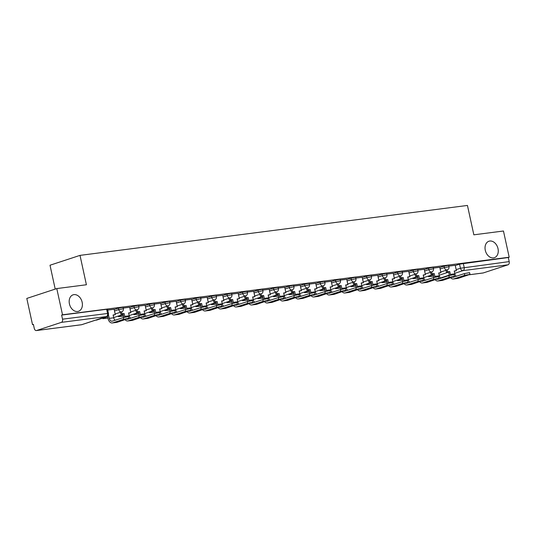 <?xml version="1.0" encoding="UTF-8"?>
<svg xmlns="http://www.w3.org/2000/svg" width="536" height="536" viewBox="0 0 536 536"><rect width="100%" height="100%" fill="white"/><g stroke="black" fill="none" stroke-linecap="round" stroke-linejoin="round"><path stroke-width="0.8" d="M82.149 302.244A8.67 6.358 -108.2 0 1 78.497 311.295A8.67 6.358 -108.2 0 1 69.425 303.879A8.67 6.358 -108.2 0 1 73.084 294.827A8.67 6.358 -108.2 0 1 82.149 302.244M498.011 248.644A8.67 6.358 -108.2 0 1 494.36 257.695A8.67 6.358 -108.2 0 1 485.288 250.279A8.67 6.358 -108.2 0 1 488.946 241.227A8.67 6.358 -108.2 0 1 498.011 248.644M123.066 307.282L118.429 308.113L118.744 309.56L123.381 308.729L123.066 307.282M138.569 305.279L133.933 306.116L134.248 307.564L138.884 306.733L138.569 305.279M154.073 303.282L149.437 304.113L149.758 305.567L154.388 304.729L154.073 303.282M169.577 301.286L164.947 302.116L165.262 303.564L169.899 302.733L169.577 301.286M185.088 299.282L180.451 300.12L180.766 301.567L185.402 300.736L185.088 299.282M200.591 297.286L195.955 298.123L196.27 299.57L200.906 298.74L200.591 297.286M216.095 295.289L211.459 296.12L211.78 297.574L216.41 296.736L216.095 295.289M231.599 293.293L226.969 294.123L227.284 295.57L231.921 294.74L231.599 293.293M247.109 291.289L242.473 292.127L242.788 293.574L247.424 292.743L247.109 291.289M262.613 289.293L257.977 290.13L258.292 291.577L262.928 290.74L262.613 289.293M278.117 287.296L273.481 288.127L273.796 289.581L278.432 288.743L278.117 287.296M293.621 285.299L288.991 286.13L289.306 287.577L293.942 286.747L293.621 285.299M309.131 283.296L304.495 284.134L304.81 285.581L309.446 284.75L309.131 283.296M324.635 281.3L319.999 282.13L320.314 283.584L324.95 282.747L324.635 281.3M340.139 279.303L335.502 280.134L335.817 281.581L340.454 280.75L340.139 279.303M355.643 277.3L351.013 278.137L351.328 279.584L355.958 278.754L355.643 277.3M371.153 275.303L366.517 276.14L366.832 277.588L371.468 276.757L371.153 275.303M386.657 273.306L382.021 274.137L382.336 275.591L386.972 274.754L386.657 273.306M402.161 271.31L397.524 272.141L397.839 273.588L402.476 272.757L402.161 271.31M417.665 269.307L413.028 270.144L413.35 271.591L417.98 270.76L417.665 269.307M433.168 267.31L428.539 268.141L428.854 269.595L433.49 268.757L433.168 267.31M448.679 265.313L444.043 266.144L444.357 267.598L448.994 266.76L448.679 265.313M56.789 288.576L86.41 284.757L80.005 255.377L467.439 205.442L473.851 234.822L503.465 231.003L509.187 257.226L62.511 314.8L56.789 288.576L26.8 298.431L32.515 324.649L33.426 324.535M55.215 289.092L50.016 265.226L80.005 255.377M32.515 324.649L33.393 324.36L34.284 328.447A2.707 1.822 -97.3 0 0 36.374 330.558A2.707 1.822 -97.3 0 0 36.602 330.511L61.352 322.377A2.707 1.822 -97.3 0 0 62.524 319.168L108.446 313.366L107.555 309.279L106.657 309.279L107.548 313.366A2.707 1.822 -97.3 0 1 106.376 316.575L61.352 322.377M62.511 314.8L61.633 315.081L62.524 319.168M455.285 265.548L459.546 264.148L460.437 268.235L509.2 261.595A2.707 1.822 82.7 0 1 508.028 264.804L483.278 272.938A2.707 1.822 82.7 0 1 483.05 272.992A2.707 1.822 82.7 0 1 482.815 272.998M509.2 261.595L508.309 257.515L509.187 257.226M440.773 278.258A3.658 2.459 -97.3 0 1 439.339 275.812L438.716 272.978L440.907 272.697L439.775 267.29L433.349 268.121M425.269 280.261A3.658 2.459 -97.3 0 1 423.829 277.809L423.212 274.975L425.396 274.693L424.271 269.286L417.846 270.117M408.72 271.303L402.335 272.114M394.255 284.254A3.658 2.459 -97.3 0 1 392.821 281.809L392.205 278.975L394.389 278.693L393.263 273.286L386.831 274.11M378.751 286.251A3.658 2.459 -97.3 0 1 377.317 283.805L376.694 280.971L378.885 280.69L377.753 275.283L371.327 276.114M362.202 277.3L355.824 278.11M347.743 290.251A3.658 2.459 -97.3 0 1 346.303 287.805L345.687 284.971L347.871 284.69L346.745 279.276L340.313 280.107M332.233 292.247A3.658 2.459 -97.3 0 1 330.799 289.802L330.183 286.968L332.367 286.686L331.241 281.279L324.809 282.103M316.729 294.244A3.658 2.459 -97.3 0 1 315.295 291.798L314.672 288.964L316.863 288.683L315.731 283.276L309.305 284.107M301.225 296.247A3.658 2.459 -97.3 0 1 299.785 293.795L299.168 290.968L301.359 290.686L300.227 285.273L293.802 286.103M285.721 298.244A3.658 2.459 -97.3 0 1 284.281 295.798L283.665 292.964L285.849 292.683L284.723 287.276L278.291 288.1M270.211 300.24A3.658 2.459 -97.3 0 1 268.777 297.795L268.161 294.961L270.345 294.679L269.219 289.273L262.787 290.103M254.707 302.244A3.658 2.459 -97.3 0 1 253.273 299.791L252.657 296.957L254.841 296.676L253.716 291.269L247.284 292.1M238.158 293.286L231.78 294.096M223.7 306.237A3.658 2.459 -97.3 0 1 222.259 303.791L221.643 300.957L223.827 300.676L222.701 295.269L216.269 296.093M207.151 297.279L200.766 298.096M191.64 299.282L185.262 300.093M177.181 312.233A3.658 2.459 -97.3 0 1 175.748 309.788L175.125 306.954L177.315 306.672L176.183 301.265L169.758 302.09M161.678 314.23A3.658 2.459 -97.3 0 1 160.237 311.785L159.621 308.95L161.805 308.669L160.679 303.262L154.247 304.086M145.129 305.272L138.744 306.09M130.663 318.23A3.658 2.459 -97.3 0 1 129.23 315.778L128.613 312.95L130.797 312.669L129.672 307.255L123.24 308.086M115.16 320.226A3.658 2.459 -97.3 0 1 113.726 317.781L113.103 314.947L115.294 314.666L114.161 309.259L107.736 310.083M114.168 309.513L118.429 308.113M129.672 307.517L133.933 306.116M145.182 305.513L149.437 304.113M160.686 303.517L164.947 302.116M176.19 301.52L180.451 300.12M191.694 299.524L195.955 298.123M207.204 297.52L211.459 296.12M222.708 295.524L226.969 294.123M238.212 293.527L242.473 292.127M253.716 291.524L257.977 290.13M269.219 289.527L273.481 288.127M284.73 287.531L288.991 286.13M300.234 285.534L304.495 284.134M315.738 283.531L319.999 282.13M331.241 281.534L335.502 280.134M346.752 279.537L351.013 278.137M362.256 277.534L366.517 276.14M377.759 275.538L382.021 274.137M393.263 273.541L397.524 272.141M408.774 271.544L413.028 270.144M424.278 269.541L428.539 268.141M439.781 267.544L444.043 266.144M455.232 265.307L448.853 266.117M61.633 315.081L106.657 309.279M508.309 257.515L459.546 264.148M452.418 277.159A3.658 2.459 -97.3 0 0 453.195 277.239A3.658 2.459 -97.3 0 0 453.503 277.172L464.39 273.595L469.603 272.656L469.978 274.372L464.766 275.31L453.878 278.887A5.42 3.645 82.7 0 1 453.423 278.988A5.42 3.645 82.7 0 1 450.662 277.742M453.423 278.988L457.898 278.412A5.42 3.645 82.7 0 0 458.354 278.311L469.978 274.372M447.145 269.93L447.567 271.839L446.428 272.214L449.751 271.558L450.367 274.392A3.658 2.459 -97.3 0 0 450.588 275.129M447.567 271.839L449.751 271.558M455.232 265.3L456.411 270.7L454.227 270.981L454.843 273.816A3.658 2.459 -97.3 0 0 456.277 276.261M429.483 275.732L429.617 276.321L428.478 276.697L433.57 276.04M428.478 276.697L428.344 276.1M429.617 276.321L433.524 275.819M454.273 271.203L456.411 270.7M449.409 275.437A5.42 3.645 82.7 0 1 449.235 274.76L448.612 271.933M446.428 272.214L446.012 270.298M436.914 279.162A3.658 2.459 -97.3 0 0 437.691 279.243A3.658 2.459 -97.3 0 0 437.999 279.169L448.887 275.591L454.099 274.653L454.474 276.368L449.262 277.306L438.374 280.884A5.42 3.645 82.7 0 1 437.919 280.985A5.42 3.645 82.7 0 1 435.152 279.738M437.919 280.985L442.388 280.408A5.42 3.645 82.7 0 0 442.843 280.308L454.474 276.368M431.641 271.926L432.056 273.836L430.924 274.211L434.247 273.554L434.863 276.388A3.658 2.459 -97.3 0 0 435.085 277.132M432.056 273.836L434.247 273.554M413.98 277.728L414.107 278.325L412.975 278.693L418.067 278.043M412.975 278.693L412.841 278.104M414.107 278.325L418.013 277.822M438.77 273.199L440.907 272.697M433.905 277.434A5.42 3.645 82.7 0 1 433.725 276.764L433.108 273.93M430.924 274.211L430.508 272.301M421.41 281.159A3.658 2.459 -97.3 0 0 422.187 281.239A3.658 2.459 -97.3 0 0 422.495 281.166L433.383 277.594L438.595 276.656L438.971 278.365L433.751 279.303L422.87 282.881A5.42 3.645 82.7 0 1 422.415 282.988A5.42 3.645 82.7 0 1 419.648 281.735M422.415 282.988L426.884 282.412A5.42 3.645 82.7 0 0 427.339 282.305L438.971 278.365M416.137 273.923L416.552 275.839L415.42 276.208L418.743 275.551L419.36 278.385A3.658 2.459 -97.3 0 0 419.581 279.129M416.552 275.839L418.743 275.551M398.476 279.725L398.603 280.321L397.464 280.697L402.556 280.04M397.464 280.697L397.337 280.1M398.603 280.321L402.509 279.819M423.259 275.196L425.396 274.693M418.402 279.43A5.42 3.645 82.7 0 1 418.221 278.76L417.604 275.926M415.42 276.208L414.998 274.298M405.906 283.155A3.658 2.459 -97.3 0 0 406.683 283.236A3.658 2.459 -97.3 0 0 406.992 283.169L417.879 279.591L423.092 278.653L423.467 280.368L418.248 281.306L407.36 284.877A5.42 3.645 82.7 0 1 406.904 284.985A5.42 3.645 82.7 0 1 404.144 283.738M406.904 284.985L411.38 284.408A5.42 3.645 82.7 0 0 411.836 284.301L423.467 280.368M400.633 275.919L401.049 277.836L399.91 278.211L403.233 277.554L403.856 280.388A3.658 2.459 -97.3 0 0 404.07 281.125M401.049 277.836L403.233 277.554M408.713 271.29L409.893 276.697L407.708 276.978L408.325 279.812A3.658 2.459 -97.3 0 0 409.759 282.258M382.965 281.728L383.099 282.318L381.96 282.693L387.052 282.036M381.96 282.693L381.833 282.097M383.099 282.318L387.005 281.815M407.755 277.199L409.893 276.697M402.891 281.427A5.42 3.645 82.7 0 1 402.717 280.757L402.101 277.923M399.91 278.211L399.494 276.295M390.396 285.152A3.658 2.459 -97.3 0 0 391.173 285.232A3.658 2.459 -97.3 0 0 391.481 285.165L402.368 281.588L407.588 280.65L407.956 282.365L402.744 283.303L391.856 286.881A5.42 3.645 82.7 0 1 391.401 286.981A5.42 3.645 82.7 0 1 388.64 285.735M391.401 286.981L395.876 286.405A5.42 3.645 82.7 0 0 396.332 286.304L407.956 282.365M385.123 277.923L385.545 279.832L384.406 280.207L387.729 279.551L388.345 282.385A3.658 2.459 -97.3 0 0 388.567 283.122M385.545 279.832L387.729 279.551M367.462 283.725L367.596 284.321L366.457 284.69L371.548 284.033M366.457 284.69L366.329 284.1M367.596 284.321L371.502 283.812M392.252 279.196L394.389 278.693M387.387 283.43A5.42 3.645 82.7 0 1 387.213 282.76L386.59 279.926M384.406 280.207L383.99 278.291M374.892 287.155A3.658 2.459 -97.3 0 0 375.669 287.236A3.658 2.459 -97.3 0 0 375.977 287.162L386.865 283.584L392.077 282.653L392.453 284.361L387.24 285.299L376.352 288.877A5.42 3.645 82.7 0 1 375.897 288.978A5.42 3.645 82.7 0 1 373.13 287.731M375.897 288.978L380.366 288.401A5.42 3.645 82.7 0 0 380.821 288.301L392.453 284.361M369.619 279.919L370.034 281.829L368.902 282.204L372.225 281.547L372.842 284.382A3.658 2.459 -97.3 0 0 373.063 285.125M370.034 281.829L372.225 281.547M351.958 285.721L352.085 286.318L350.953 286.693L356.045 286.036M350.953 286.693L350.819 286.097M352.085 286.318L355.998 285.815M376.748 281.192L378.885 280.69M371.883 285.427A5.42 3.645 82.7 0 1 371.703 284.757L371.086 281.923M368.902 282.204L368.487 280.295M359.388 289.152A3.658 2.459 -97.3 0 0 360.165 289.232A3.658 2.459 -97.3 0 0 360.473 289.165L371.361 285.588L376.573 284.65L376.949 286.358L371.736 287.296L360.849 290.874A5.42 3.645 82.7 0 1 360.393 290.981A5.42 3.645 82.7 0 1 357.626 289.728M360.393 290.981L364.862 290.405A5.42 3.645 82.7 0 0 365.317 290.298L376.949 286.358M354.115 281.916L354.531 283.832L353.398 284.201L356.721 283.551L357.338 286.378A3.658 2.459 -97.3 0 0 357.559 287.122M354.531 283.832L356.721 283.551M362.202 277.286L363.381 282.686L361.19 282.975L361.807 285.802A3.658 2.459 -97.3 0 0 363.247 288.254M336.454 287.718L336.581 288.314L335.442 288.69L340.534 288.033M335.442 288.69L335.315 288.093M336.581 288.314L340.487 287.812M361.237 283.189L363.381 282.686M356.38 287.423A5.42 3.645 82.7 0 1 356.199 286.753L355.582 283.919M353.398 284.201L352.976 282.291M343.884 291.149A3.658 2.459 -97.3 0 0 344.661 291.229A3.658 2.459 -97.3 0 0 344.97 291.162L355.857 287.584L361.07 286.646L361.445 288.361L356.226 289.299L345.338 292.877A5.42 3.645 82.7 0 1 344.882 292.978A5.42 3.645 82.7 0 1 342.122 291.731M344.882 292.978L349.358 292.401A5.42 3.645 82.7 0 0 349.814 292.294L361.445 288.361M338.611 283.919L339.027 285.829L337.888 286.204L341.211 285.547L341.834 288.381A3.658 2.459 -97.3 0 0 342.048 289.118M339.027 285.829L341.211 285.547M320.943 289.721L321.077 290.311L319.938 290.686L325.03 290.03M319.938 290.686L319.811 290.09M321.077 290.311L324.984 289.809M345.733 285.192L347.871 284.69M340.869 289.427A5.42 3.645 82.7 0 1 340.695 288.75L340.079 285.923M337.888 286.204L337.472 284.288M328.374 293.152A3.658 2.459 -97.3 0 0 329.151 293.232A3.658 2.459 -97.3 0 0 329.459 293.159L340.347 289.581L345.566 288.643L345.934 290.358L340.722 291.296L329.834 294.874A5.42 3.645 82.7 0 1 329.379 294.974A5.42 3.645 82.7 0 1 326.618 293.728M329.379 294.974L333.854 294.398A5.42 3.645 82.7 0 0 334.31 294.298L345.934 290.358M323.108 285.916L323.523 287.825L322.384 288.2L325.707 287.544L326.324 290.378A3.658 2.459 -97.3 0 0 326.545 291.115M323.523 287.825L325.707 287.544M305.44 291.718L305.574 292.314L304.435 292.683L309.527 292.026M304.435 292.683L304.307 292.093M305.574 292.314L309.48 291.805M330.23 287.189L332.367 286.686M325.365 291.423A5.42 3.645 82.7 0 1 325.191 290.753L324.568 287.919M322.384 288.2L321.969 286.291M312.87 295.148A3.658 2.459 -97.3 0 0 313.647 295.229A3.658 2.459 -97.3 0 0 313.955 295.155L324.843 291.584L330.055 290.646L330.431 292.355L325.218 293.293L314.331 296.87A5.42 3.645 82.7 0 1 313.875 296.978A5.42 3.645 82.7 0 1 311.108 295.725M313.875 296.978L318.344 296.401A5.42 3.645 82.7 0 0 318.806 296.294L330.431 292.355M307.597 287.912L308.019 289.822L306.88 290.197L310.203 289.541L310.82 292.375A3.658 2.459 -97.3 0 0 311.041 293.118M308.019 289.822L310.203 289.541M289.936 293.715L290.063 294.311L288.931 294.686L294.023 294.03M288.931 294.686L288.797 294.09M290.063 294.311L293.976 293.808M314.726 289.185L316.863 288.683M309.862 293.42A5.42 3.645 82.7 0 1 309.681 292.75L309.064 289.916M306.88 290.197L306.465 288.288M297.366 297.145A3.658 2.459 -97.3 0 0 298.143 297.225A3.658 2.459 -97.3 0 0 298.452 297.158L309.339 293.581L314.552 292.643L314.927 294.358L309.714 295.296L298.827 298.867A5.42 3.645 82.7 0 1 298.371 298.974A5.42 3.645 82.7 0 1 295.604 297.721M298.371 298.974L302.84 298.398A5.42 3.645 82.7 0 0 303.296 298.291L314.927 294.358M292.093 289.909L292.509 291.825L291.376 292.194L294.7 291.544L295.316 294.371A3.658 2.459 -97.3 0 0 295.537 295.115M292.509 291.825L294.7 291.544M274.432 295.711L274.559 296.308L273.42 296.683L278.519 296.026M273.42 296.683L273.293 296.086M274.559 296.308L278.465 295.805M299.215 291.189L301.359 290.686M294.358 295.416A5.42 3.645 82.7 0 1 294.177 294.746L293.56 291.912M291.376 292.194L290.954 290.284M281.862 299.142A3.658 2.459 -97.3 0 0 282.64 299.222A3.658 2.459 -97.3 0 0 282.948 299.155L293.835 295.577L299.048 294.639L299.423 296.354L294.204 297.292L283.323 300.87A5.42 3.645 82.7 0 1 282.861 300.971A5.42 3.645 82.7 0 1 280.1 299.725M282.861 300.971L287.336 300.395A5.42 3.645 82.7 0 0 287.792 300.294L299.423 296.354M276.589 291.912L277.005 293.822L275.866 294.197L279.189 293.54L279.812 296.375A3.658 2.459 -97.3 0 0 280.026 297.112M277.005 293.822L279.189 293.54M258.928 297.715L259.055 298.304L257.916 298.679L263.009 298.023M257.916 298.679L257.789 298.09M259.055 298.304L262.962 297.802M283.712 293.185L285.849 292.683M278.847 297.42A5.42 3.645 82.7 0 1 278.673 296.75L278.057 293.916M275.866 294.197L275.45 292.281M266.359 301.145A3.658 2.459 -97.3 0 0 267.136 301.225A3.658 2.459 -97.3 0 0 267.444 301.152L278.325 297.574L283.544 296.636L283.913 298.351L278.7 299.289L267.812 302.867A5.42 3.645 82.7 0 1 267.357 302.967A5.42 3.645 82.7 0 1 264.596 301.721M267.357 302.967L271.832 302.391A5.42 3.645 82.7 0 0 272.288 302.291L283.913 298.351M261.086 293.909L261.501 295.818L260.362 296.194L263.685 295.537L264.302 298.371A3.658 2.459 -97.3 0 0 264.523 299.115M261.501 295.818L263.685 295.537M243.418 299.711L243.552 300.307L242.413 300.683L247.505 300.026M242.413 300.683L242.285 300.086M243.552 300.307L247.458 299.805M268.208 295.182L270.345 294.679M263.344 299.416A5.42 3.645 82.7 0 1 263.169 298.746L262.553 295.912M260.362 296.194L259.947 294.284M250.848 303.142A3.658 2.459 -97.3 0 0 251.625 303.222A3.658 2.459 -97.3 0 0 251.933 303.155L262.821 299.577L268.034 298.639L268.409 300.348L263.196 301.286L252.309 304.863A5.42 3.645 82.7 0 1 251.853 304.971A5.42 3.645 82.7 0 1 249.086 303.718M251.853 304.971L256.322 304.394A5.42 3.645 82.7 0 0 256.784 304.287L268.409 300.348M245.575 295.906L245.997 297.822L244.858 298.19L248.181 297.54L248.798 300.368A3.658 2.459 -97.3 0 0 249.019 301.111M245.997 297.822L248.181 297.54M227.914 301.708L228.041 302.304L226.909 302.679L232.001 302.023M226.909 302.679L226.775 302.083M228.041 302.304L231.954 301.802M252.704 297.179L254.841 296.676M247.84 301.413A5.42 3.645 82.7 0 1 247.659 300.743L247.042 297.909M244.858 298.19L244.443 296.281M235.344 305.138A3.658 2.459 -97.3 0 0 236.121 305.219A3.658 2.459 -97.3 0 0 236.43 305.151L247.317 301.574L252.53 300.636L252.905 302.351L247.692 303.289L236.805 306.86A5.42 3.645 82.7 0 1 236.349 306.967A5.42 3.645 82.7 0 1 233.582 305.721M236.349 306.967L240.818 306.391A5.42 3.645 82.7 0 0 241.274 306.284L252.905 302.351M230.071 297.902L230.487 299.818L229.354 300.194L232.678 299.537L233.294 302.371A3.658 2.459 -97.3 0 0 233.515 303.108M230.487 299.818L232.678 299.537M238.158 293.272L239.337 298.679L237.147 298.961L237.763 301.795A3.658 2.459 -97.3 0 0 239.203 304.24M212.41 303.711L212.537 304.301L211.405 304.676L216.497 304.019M211.405 304.676L211.271 304.08M212.537 304.301L216.444 303.798M237.193 299.182L239.337 298.679M232.336 303.41A5.42 3.645 82.7 0 1 232.155 302.74L231.539 299.912M229.354 300.194L228.932 298.277M219.84 307.141A3.658 2.459 -97.3 0 0 220.618 307.222A3.658 2.459 -97.3 0 0 220.926 307.148L231.813 303.57L237.026 302.632L237.401 304.348L232.182 305.286L221.301 308.863A5.42 3.645 82.7 0 1 220.839 308.964A5.42 3.645 82.7 0 1 218.078 307.718M220.839 308.964L225.314 308.388A5.42 3.645 82.7 0 0 225.77 308.287L237.401 304.348M214.568 299.905L214.983 301.815L213.844 302.19L217.167 301.534L217.79 304.368A3.658 2.459 -97.3 0 0 218.005 305.105M214.983 301.815L217.167 301.534M196.906 305.708L197.034 306.304L195.895 306.672L200.987 306.016M195.895 306.672L195.767 306.083M197.034 306.304L200.94 305.795M221.69 301.178L223.827 300.676M216.832 305.413A5.42 3.645 82.7 0 1 216.651 304.743L216.035 301.909M213.844 302.19L213.429 300.274M204.337 309.138A3.658 2.459 -97.3 0 0 205.114 309.218A3.658 2.459 -97.3 0 0 205.422 309.145L216.303 305.574L221.522 304.636L221.891 306.344L216.678 307.282L205.791 310.86A5.42 3.645 82.7 0 1 205.335 310.96A5.42 3.645 82.7 0 1 202.575 309.714M205.335 310.96L209.81 310.384A5.42 3.645 82.7 0 0 210.266 310.284L221.891 306.344M199.064 301.902L199.479 303.812L198.34 304.187L201.663 303.53L202.28 306.364A3.658 2.459 -97.3 0 0 202.501 307.108M199.479 303.812L201.663 303.53M207.144 297.272L208.323 302.673L206.139 302.954L206.755 305.788A3.658 2.459 -97.3 0 0 208.189 308.234M181.396 307.704L181.53 308.3L180.391 308.676L185.483 308.019M180.391 308.676L180.264 308.079M181.53 308.3L185.436 307.798M206.186 303.175L208.323 302.673M201.322 307.409A5.42 3.645 82.7 0 1 201.147 306.739L200.531 303.905M198.34 304.187L197.925 302.277M188.826 311.135A3.658 2.459 -97.3 0 0 189.603 311.215A3.658 2.459 -97.3 0 0 189.911 311.148L200.799 307.57L206.012 306.632L206.387 308.347L201.174 309.279L190.287 312.856A5.42 3.645 82.7 0 1 189.831 312.964A5.42 3.645 82.7 0 1 187.071 311.711M189.831 312.964L194.307 312.388A5.42 3.645 82.7 0 0 194.762 312.28L206.387 308.347M183.553 303.899L183.975 305.815L182.836 306.183L186.16 305.533L186.776 308.361A3.658 2.459 -97.3 0 0 186.997 309.105M183.975 305.815L186.16 305.533M191.64 299.269L192.819 304.676L190.635 304.957L191.251 307.785A3.658 2.459 -97.3 0 0 192.685 310.237M165.892 309.701L166.019 310.297L164.887 310.672L169.979 310.016M164.887 310.672L164.753 310.076M166.019 310.297L169.932 309.795M190.682 305.178L192.819 304.676M185.818 309.406A5.42 3.645 82.7 0 1 185.644 308.736L185.02 305.902M182.836 306.183L182.421 304.274M173.322 313.131A3.658 2.459 -97.3 0 0 174.1 313.212A3.658 2.459 -97.3 0 0 174.408 313.145L185.295 309.567L190.508 308.629L190.883 310.344L185.67 311.282L174.783 314.86A5.42 3.645 82.7 0 1 174.327 314.96A5.42 3.645 82.7 0 1 171.56 313.714M174.327 314.96L178.796 314.384A5.42 3.645 82.7 0 0 179.252 314.284L190.883 310.344M168.049 305.902L168.465 307.811L167.333 308.187L170.656 307.53L171.272 310.364A3.658 2.459 -97.3 0 0 171.493 311.101M168.465 307.811L170.656 307.53M150.388 311.704L150.516 312.294L149.383 312.669L154.475 312.012M149.383 312.669L149.249 312.073M150.516 312.294L154.422 311.791M175.178 307.175L177.315 306.672M170.314 311.409A5.42 3.645 82.7 0 1 170.133 310.733L169.517 307.905M167.333 308.187L166.917 306.27M157.819 315.135A3.658 2.459 -97.3 0 0 158.596 315.215A3.658 2.459 -97.3 0 0 158.904 315.141L169.791 311.563L175.004 310.625L175.379 312.341L170.16 313.279L159.279 316.856A5.42 3.645 82.7 0 1 158.817 316.957A5.42 3.645 82.7 0 1 156.056 315.711M158.817 316.957L163.292 316.381A5.42 3.645 82.7 0 0 163.748 316.28L175.379 312.341M152.546 307.899L152.961 309.808L151.822 310.183L155.152 309.527L155.768 312.361A3.658 2.459 -97.3 0 0 155.989 313.104M152.961 309.808L155.152 309.527M134.884 313.701L135.012 314.297L133.873 314.666L138.965 314.009M133.873 314.666L133.745 314.076M135.012 314.297L138.918 313.795M159.668 309.172L161.805 308.669M154.81 313.406A5.42 3.645 82.7 0 1 154.629 312.736L154.013 309.902M151.822 310.183L151.407 308.274M142.315 317.131A3.658 2.459 -97.3 0 0 143.092 317.212A3.658 2.459 -97.3 0 0 143.4 317.138L154.281 313.567L159.5 312.629L159.869 314.337L154.656 315.275L143.769 318.853A5.42 3.645 82.7 0 1 143.313 318.96A5.42 3.645 82.7 0 1 140.553 317.707M143.313 318.96L147.789 318.384A5.42 3.645 82.7 0 0 148.244 318.277L159.869 314.337M137.042 309.895L137.457 311.805L136.318 312.18L139.641 311.523L140.258 314.357A3.658 2.459 -97.3 0 0 140.479 315.101M137.457 311.805L139.641 311.523M145.122 305.265L146.301 310.666L144.117 310.947L144.733 313.781A3.658 2.459 -97.3 0 0 146.167 316.227M119.374 315.697L119.508 316.294L118.369 316.669L123.461 316.012M118.369 316.669L118.242 316.072M119.508 316.294L123.414 315.791M144.164 311.168L146.301 310.666M139.3 315.403A5.42 3.645 82.7 0 1 139.126 314.733L138.509 311.898M136.318 312.18L135.903 310.27M126.804 319.128A3.658 2.459 -97.3 0 0 127.581 319.208A3.658 2.459 -97.3 0 0 127.89 319.141L138.777 315.563L143.99 314.625L144.365 316.341L139.152 317.279L128.265 320.85A5.42 3.645 82.7 0 1 127.809 320.957A5.42 3.645 82.7 0 1 125.049 319.711M127.809 320.957L132.285 320.381A5.42 3.645 82.7 0 0 132.74 320.273L144.365 316.341M121.531 311.892L121.953 313.808L120.814 314.183L124.138 313.526L124.754 316.361A3.658 2.459 -97.3 0 0 124.975 317.098M121.953 313.808L124.138 313.526M103.87 317.701L104.004 318.29L102.865 318.665L107.957 318.009M102.865 318.665L102.738 318.069M104.004 318.29L107.91 317.788M128.66 313.171L130.797 312.669M123.796 317.399A5.42 3.645 82.7 0 1 123.622 316.729L122.999 313.895M120.814 314.183L120.399 312.267M107.763 315.811L108.634 315.523L109.25 318.357A3.658 2.459 -97.3 0 0 112.078 321.205A3.658 2.459 -97.3 0 0 112.386 321.138L123.273 317.56L128.486 316.622L128.861 318.337L123.649 319.275L112.761 322.853A5.42 3.645 82.7 0 1 112.305 322.953A5.42 3.645 82.7 0 1 108.111 318.732L107.528 316.032M112.305 322.953L116.774 322.377A5.42 3.645 82.7 0 0 117.23 322.277L128.861 318.337M107.93 315.61L108.634 315.523M113.156 315.168L115.294 314.666M36.602 330.511L81.633 324.702L106.376 316.575A2.707 1.99 71.8 0 0 106.651 316.515A2.707 2.707 0 0 0 108.446 313.366M439.205 275.209L448.652 272.1M456.176 269.628L460.437 268.235A2.707 1.99 -108.2 0 0 463.003 270.613L454.736 273.327M449.315 275.109L440.478 278.01M469.161 274.76L483.278 272.938M508.028 264.804L463.003 270.613A2.707 1.822 -97.3 0 0 464.176 267.404L463.285 263.317M114.483 310.96L118.744 309.56A2.707 1.99 71.8 0 0 121.31 311.939A2.707 1.99 -108.2 0 0 121.578 311.878A2.707 2.707 0 0 0 123.381 308.729M129.987 308.964L134.248 307.564A2.707 1.99 71.8 0 0 136.814 309.942A2.707 1.99 -108.2 0 0 137.082 309.882A2.707 2.707 0 0 0 138.884 306.733M145.497 306.967L149.758 305.567A2.707 1.99 71.8 0 0 152.318 307.945A2.707 1.99 -108.2 0 0 152.593 307.885A2.707 2.707 0 0 0 154.388 304.729M161.001 304.964L165.262 303.564A2.707 1.99 71.8 0 0 167.822 305.949A2.707 1.99 -108.2 0 0 168.096 305.882A2.707 2.707 0 0 0 169.899 302.733M176.505 302.967L180.766 301.567A2.707 1.99 71.8 0 0 183.332 303.945A2.707 1.99 -108.2 0 0 183.6 303.885A2.707 2.707 0 0 0 185.402 300.736M192.009 300.971L196.27 299.57A2.707 1.99 71.8 0 0 198.836 301.949A2.707 1.99 -108.2 0 0 199.104 301.889A2.707 2.707 0 0 0 200.906 298.74M207.519 298.974L211.78 297.574A2.707 1.99 71.8 0 0 214.34 299.952A2.707 1.99 -108.2 0 0 214.608 299.892A2.707 2.707 0 0 0 216.41 296.736M223.023 296.971L227.284 295.57A2.707 1.99 71.8 0 0 229.844 297.949A2.707 1.99 -108.2 0 0 230.118 297.889A2.707 2.707 0 0 0 231.921 294.74M238.527 294.974L242.788 293.574A2.707 1.99 71.8 0 0 245.347 295.952A2.707 1.99 -108.2 0 0 245.622 295.892A2.707 2.707 0 0 0 247.424 292.743M254.03 292.978L258.292 291.577A2.707 1.99 71.8 0 0 260.858 293.956A2.707 1.99 -108.2 0 0 261.126 293.896A2.707 2.707 0 0 0 262.928 290.74M269.541 290.974L273.796 289.581A2.707 1.99 71.8 0 0 276.362 291.959A2.707 1.99 -108.2 0 0 276.63 291.892A2.707 2.707 0 0 0 278.432 288.743M285.045 288.978L289.306 287.577A2.707 1.99 71.8 0 0 291.865 289.956A2.707 1.99 -108.2 0 0 292.14 289.896A2.707 2.707 0 0 0 293.942 286.747M300.549 286.981L304.81 285.581A2.707 1.99 71.8 0 0 307.369 287.959A2.707 1.99 -108.2 0 0 307.644 287.899A2.707 2.707 0 0 0 309.446 284.75M316.052 284.985L320.314 283.584A2.707 1.99 71.8 0 0 322.88 285.963A2.707 1.99 -108.2 0 0 323.148 285.902A2.707 2.707 0 0 0 324.95 282.747M331.563 282.981L335.817 281.581A2.707 1.99 71.8 0 0 338.384 283.966A2.707 1.99 -108.2 0 0 338.651 283.899A2.707 2.707 0 0 0 340.454 280.75M347.067 280.985L351.328 279.584A2.707 1.99 71.8 0 0 353.887 281.963A2.707 1.99 -108.2 0 0 354.162 281.903A2.707 2.707 0 0 0 355.958 278.754M362.57 278.988L366.832 277.588A2.707 1.99 71.8 0 0 369.391 279.966A2.707 1.99 -108.2 0 0 369.666 279.906A2.707 2.707 0 0 0 371.468 276.757M378.074 276.991L382.336 275.591A2.707 1.99 71.8 0 0 384.902 277.97A2.707 1.99 -108.2 0 0 385.17 277.909A2.707 2.707 0 0 0 386.972 274.754M393.585 274.988L397.839 273.588A2.707 1.99 71.8 0 0 400.405 275.966A2.707 1.99 -108.2 0 0 400.673 275.906A2.707 2.707 0 0 0 402.476 272.757M409.089 272.992L413.35 271.591A2.707 1.99 71.8 0 0 415.909 273.97A2.707 1.99 -108.2 0 0 416.184 273.909A2.707 2.707 0 0 0 417.98 270.76M424.592 270.995L428.854 269.595A2.707 1.99 71.8 0 0 431.413 271.973A2.707 1.99 -108.2 0 0 431.688 271.913A2.707 2.707 0 0 0 433.49 268.757M440.096 268.992L444.357 267.598A2.707 1.99 71.8 0 0 446.923 269.976A2.707 1.99 -108.2 0 0 447.192 269.91A2.707 2.707 0 0 0 448.994 266.76M95.951 320.032A2.707 1.99 71.8 0 0 96.56 320.072A2.707 1.99 71.8 0 0 96.835 320.012A2.707 2.707 0 0 1 95.656 320.126M36.374 330.558L81.405 324.756A2.707 2.707 0 0 0 81.901 324.642A2.707 1.99 71.8 0 1 81.633 324.702A2.707 1.822 82.7 0 1 81.405 324.756A2.707 1.822 82.7 0 1 81.171 324.762M464.766 275.31L464.39 273.595M454.843 273.816L450.367 274.392M458.354 278.311L453.878 278.887M449.262 277.306L448.887 275.591M439.339 275.812L434.863 276.388M442.843 280.308L438.374 280.884M433.751 279.303L433.383 277.594M423.829 277.809L419.36 278.385M427.339 282.305L422.87 282.881M418.248 281.306L417.879 279.591M408.325 279.812L403.856 280.388M411.836 284.301L407.36 284.877M402.744 283.303L402.368 281.588M392.821 281.809L388.345 282.385M396.332 286.304L391.856 286.881M387.24 285.299L386.865 283.584M377.317 283.805L372.842 284.382M380.821 288.301L376.352 288.877M371.736 287.296L371.361 285.588M361.807 285.802L357.338 286.378M365.317 290.298L360.849 290.874M356.226 289.299L355.857 287.584M346.303 287.805L341.834 288.381M349.814 292.294L345.338 292.877M340.722 291.296L340.347 289.581M330.799 289.802L326.324 290.378M334.31 294.298L329.834 294.874M325.218 293.293L324.843 291.584M315.295 291.798L310.82 292.375M318.806 296.294L314.331 296.87M309.714 295.296L309.339 293.581M299.785 293.795L295.316 294.371M303.296 298.291L298.827 298.867M294.204 297.292L293.835 295.577M284.281 295.798L279.812 296.375M287.792 300.294L283.323 300.87M278.7 299.289L278.325 297.574M268.777 297.795L264.302 298.371M272.288 302.291L267.812 302.867M263.196 301.286L262.821 299.577M253.273 299.791L248.798 300.368M256.784 304.287L252.309 304.863M247.692 303.289L247.317 301.574M237.763 301.795L233.294 302.371M241.274 306.284L236.805 306.86M232.182 305.286L231.813 303.57M222.259 303.791L217.79 304.368M225.77 308.287L221.301 308.863M216.678 307.282L216.303 305.574M206.755 305.788L202.28 306.364M210.266 310.284L205.791 310.86M201.174 309.279L200.799 307.57M191.251 307.785L186.776 308.361M194.762 312.28L190.287 312.856M185.67 311.282L185.295 309.567M175.748 309.788L171.272 310.364M179.252 314.284L174.783 314.86M170.16 313.279L169.791 311.563M160.237 311.785L155.768 312.361M163.748 316.28L159.279 316.856M154.656 315.275L154.281 313.567M144.733 313.781L140.258 314.357M148.244 318.277L143.769 318.853M139.152 317.279L138.777 315.563M129.23 315.778L124.754 316.361M132.74 320.273L128.265 320.85M123.649 319.275L123.273 317.56M113.726 317.781L109.25 318.357M117.23 322.277L112.761 322.853M447.192 269.91L440.76 272.027M433.235 274.499L423.788 277.601M431.688 271.913L425.256 274.023M417.725 276.496L408.278 279.598M416.184 273.909L409.745 276.02M402.221 278.492L392.774 281.601M400.673 275.906L394.241 278.023M386.717 280.495L377.27 283.598M385.17 277.909L378.738 280.02M371.214 282.492L361.767 285.594M369.666 279.906L363.234 282.016M355.703 284.489L346.256 287.598M354.162 281.903L347.723 284.02M340.199 286.492L330.752 289.594M338.651 283.899L332.22 286.016M324.695 288.489L315.248 291.591M323.148 285.902L316.716 288.013M309.192 290.485L299.745 293.587M307.644 287.899L301.212 290.01M293.688 292.482L284.234 295.591M292.14 289.896L285.708 292.013M278.177 294.485L268.73 297.587M276.63 291.892L270.198 294.009M262.674 296.482L253.227 299.584M261.126 293.896L254.694 296.006M247.17 298.478L237.723 301.58M245.622 295.892L239.19 298.003M231.666 300.475L222.212 303.584M230.118 297.889L223.686 300.006M216.155 302.478L206.708 305.58M214.608 299.892L208.176 302.002M200.652 304.475L191.205 307.577M199.104 301.889L192.672 303.999M185.148 306.471L175.701 309.58M183.6 303.885L177.168 306.002M169.644 308.475L160.197 311.577M168.096 305.882L161.664 307.999M154.134 310.471L144.686 313.573M152.593 307.885L146.154 309.996M138.63 312.468L129.183 315.57M137.082 309.882L130.65 311.992M123.126 314.465L113.679 317.573M121.578 311.878L115.146 313.995M107.622 316.468L96.835 320.012M81.901 324.642L106.651 316.515M469.047 274.794L483.05 272.992"/></g></svg>
